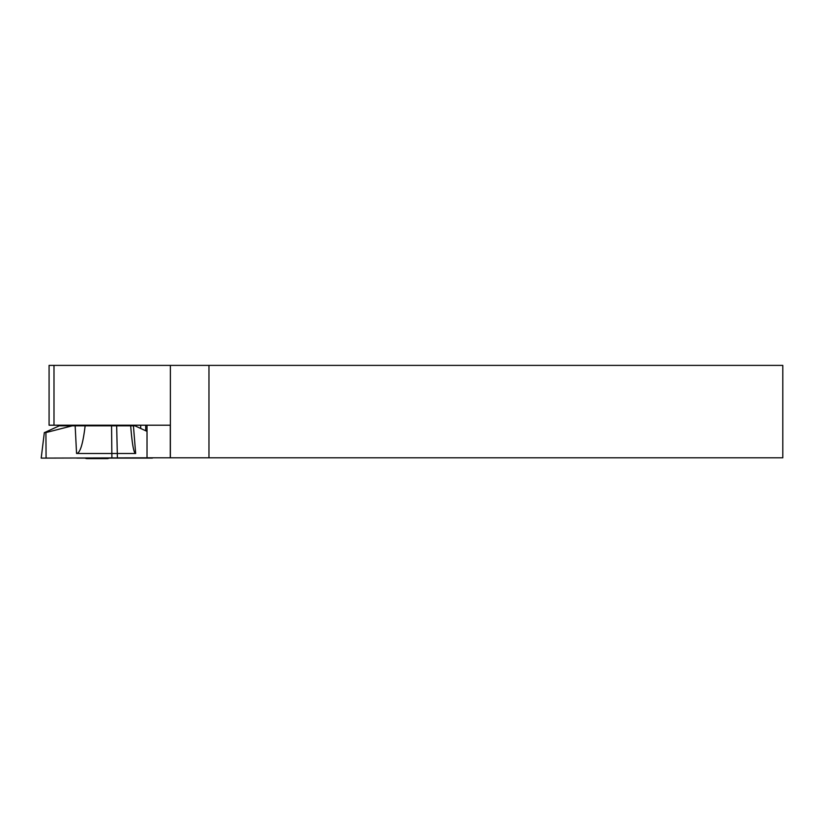 <?xml version="1.0" encoding="UTF-8"?>
<svg xmlns="http://www.w3.org/2000/svg" width="824" height="824" viewBox="0 0 824 824"><rect width="100%" height="100%" fill="white"/><g stroke="black" fill="none" stroke-linecap="round" stroke-linejoin="round"><path stroke-width="1.24" d="M208.966 457.794L782.8 457.794L782.8 365.392L208.966 365.392L208.966 457.794L147.022 457.794L147.022 425.215M208.966 365.392L49.08 365.392L49.08 425.215L170.28 425.215L170.28 457.794M122.076 425.823L122.076 425.215M134.755 425.823L134.755 425.215M140.688 428.459L140.688 425.215M109.417 458.093A40.881 40.881 0 0 1 107.625 458.608L86.602 458.608A40.881 40.881 0 0 1 84.81 458.093M75.159 425.823L85.14 425.823C82.956 444.023 80.093 453.241 76.56 453.478L75.159 425.823L72.275 425.823L45.917 432.569L46.082 458.093L41.2 458.093L44.331 432.569M85.14 425.823L130.686 425.823L130.8 427.296C132.211 444.538 133.828 453.262 135.661 453.478L76.56 453.478M130.676 425.823L133.426 425.823L135.661 453.478M147.022 431.364L134.951 425.823L133.426 425.823M45.917 432.569L44.558 432.569L59.276 425.823L72.275 425.823M152.296 457.794L46.082 458.093M152.327 458.093L152.996 457.794M76.838 458.093L152.327 458.093L76.838 458.093M116.668 425.823L117.399 458.093L111.899 458.093L111.559 425.823M170.372 365.392L170.372 457.794M53.993 425.215L53.993 365.392M145.724 430.767L145.724 425.215M86.901 425.215L86.901 425.823M107.336 425.215L107.336 425.823"/></g></svg>
